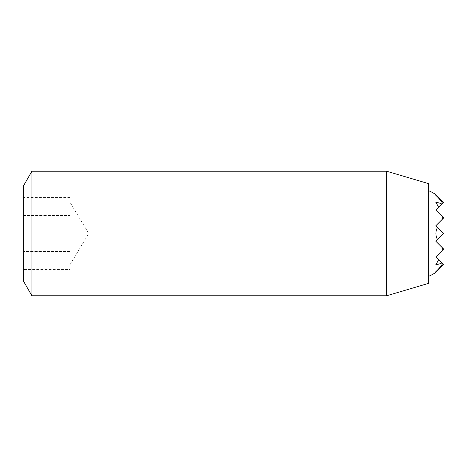 <?xml version="1.0" encoding="UTF-8"?>
<svg xmlns="http://www.w3.org/2000/svg" width="467" height="467" viewBox="0 0 467 467"><rect width="100%" height="100%" fill="white"/><g stroke="black" fill="none" stroke-linecap="round" stroke-linejoin="round"><path stroke-width="0.35" stroke-dasharray="2.33 1.75" d="M435.921 272.366L437.556 270.726A40.197 28.423 90 0 1 435.869 271.613A44.92 31.762 90 0 0 442.628 263.61L435.869 256.85L435.869 264.614A46.665 32.999 90 0 0 438.624 259.605L435.869 256.85L438.624 259.605L435.869 256.85L443.65 249.069L435.869 241.281L442.628 248.041L435.869 241.281L435.869 256.85L441.922 250.797A46.665 32.999 90 0 0 442.628 248.041L435.869 241.281L437.556 239.594A9.171 6.485 90 0 1 437.556 227.406L435.869 225.719L443.65 217.931L435.869 210.15L435.869 225.719L442.628 218.959A46.665 32.999 90 0 0 441.922 216.203L435.869 210.15L438.624 207.395A46.665 32.999 90 0 0 435.869 202.386A31.161 22.037 90 0 1 441.922 204.097L442.628 203.39A44.92 31.762 90 0 0 435.869 195.387A40.197 28.423 90 0 1 437.556 196.274L435.921 194.634M441.922 262.903A31.161 22.037 90 0 1 435.869 264.614L435.869 256.85L442.628 263.61L435.869 256.85L435.869 271.613L435.869 256.85L443.65 249.069L435.869 241.281L443.65 233.5L435.869 241.281L435.869 256.85L438.624 259.605M441.922 250.797L435.869 256.85L441.922 250.797L435.869 256.85L442.628 263.61M428.706 233.5L428.706 276.301L428.706 233.5M442.628 203.39L435.869 210.15L441.922 216.203L435.869 210.15L438.624 207.395L435.869 210.15L435.869 195.387L435.869 210.15L443.65 217.931L435.869 225.719L443.65 233.5L437.556 239.594L443.65 233.5L435.869 225.719L443.65 217.931L435.869 210.15L442.628 203.39L435.869 210.15L435.869 241.281L443.65 249.069L435.869 256.85L443.65 249.069L435.869 256.85L435.869 241.281L443.65 233.5L435.869 241.281L442.628 248.041M70.05 233.5L70.05 264.631L70.05 233.5M70.05 264.631L88.759 233.5L70.05 202.369M70.05 206.537L70.05 215.526L23.35 215.526L23.35 251.474L23.35 197.553L23.35 215.526L70.05 215.526L70.05 206.537M70.05 251.474L23.35 251.474L23.35 269.447L23.35 251.474L70.05 251.474L70.05 260.463L70.05 251.474M70.05 269.447L70.05 260.463L70.05 269.447L23.35 269.447M70.05 197.553L23.35 197.553M428.706 283.317L428.706 183.683M23.35 280.936L23.35 186.064M31.914 295.769L31.914 171.231M386.676 295.769L386.676 171.231M438.624 207.395L435.869 210.15L443.65 217.931L435.869 210.15L435.869 225.719L442.628 218.959L435.869 225.719L435.869 241.281L443.65 233.5L435.869 225.719L443.65 217.931L435.869 225.719L443.65 233.5L435.869 241.281L443.65 249.069L435.869 241.281L435.869 256.85L443.65 264.631L437.556 270.726M437.556 227.406L443.65 233.5L435.869 225.719L435.869 241.281L443.65 233.5L437.556 227.406M442.628 218.959L435.869 225.719L435.869 210.15L443.65 202.369L437.556 196.274M441.922 216.203L435.869 210.15L441.922 204.097M435.869 225.719L435.869 241.281"/><path stroke-width="0.7" d="M428.706 190.699A46.7 46.7 0 0 1 435.921 194.634L437.556 196.274A40.197 28.423 90 0 0 435.869 195.387A44.92 31.762 90 0 1 442.628 203.39L441.922 204.097A31.161 22.037 90 0 0 435.869 202.386A46.665 32.999 90 0 1 438.624 207.395L435.869 210.15L441.922 216.203A46.665 32.999 90 0 1 442.628 218.959L435.869 225.719L437.556 227.406A9.171 6.485 90 0 0 437.556 239.594L435.869 241.281L442.628 248.041A46.665 32.999 90 0 1 441.922 250.797L435.869 256.85L438.624 259.605A46.665 32.999 90 0 1 435.869 264.614A31.161 22.037 90 0 0 441.922 262.903L442.628 263.61A44.92 31.762 90 0 1 435.869 271.613A40.197 28.423 90 0 0 437.556 270.726L435.921 272.366A46.7 46.7 0 0 1 428.706 276.301M386.676 171.231L428.706 183.683L428.706 283.317L386.676 295.769L386.676 171.231L31.914 171.231L31.914 295.769L386.676 295.769M31.914 171.231L23.35 186.064L23.35 280.936L31.914 295.769M437.556 196.274L443.65 202.369L442.628 203.39M442.628 263.61L443.65 264.631L437.556 270.726M441.922 204.097L438.624 207.395M441.922 216.203L443.65 217.931L442.628 218.959M435.869 225.719L443.65 233.5L435.869 241.281M438.624 259.605L441.922 262.903M442.628 248.041L443.65 249.069L441.922 250.797"/></g></svg>
